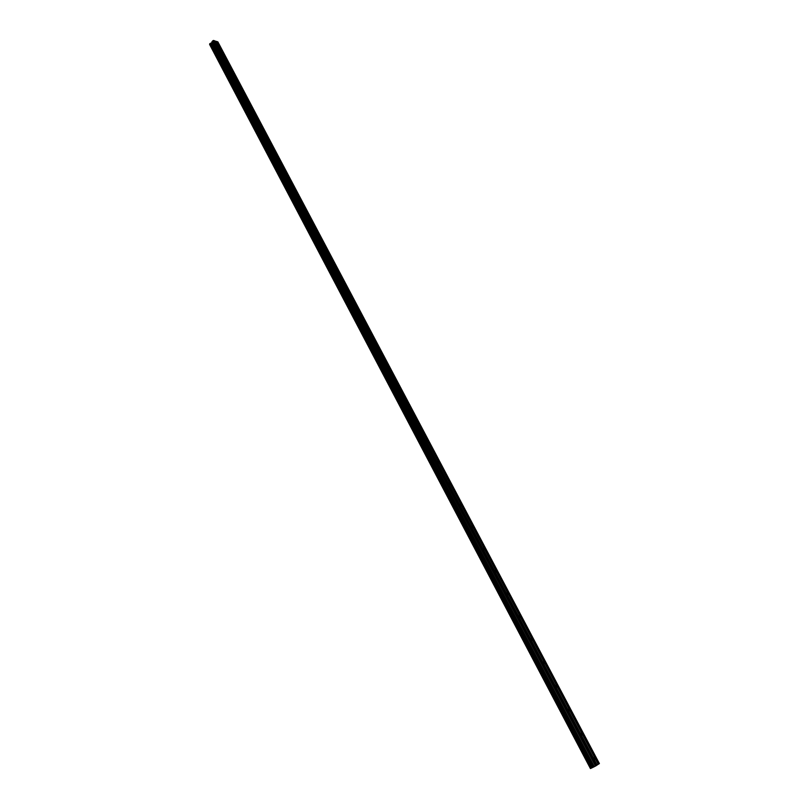 <?xml version="1.0" encoding="UTF-8"?>
<svg xmlns="http://www.w3.org/2000/svg" width="809" height="809" viewBox="0 0 809 809"><rect width="100%" height="100%" fill="white"/><g stroke="black" fill="none" stroke-linecap="round" stroke-linejoin="round"><path stroke-width="1.21" d="M218.481 45.688L217.308 44.717L218.481 45.688M227.471 62.708L226.298 61.737L227.471 62.708M236.552 79.889L235.389 78.928L236.552 79.889M245.714 97.242L244.561 96.281L245.714 97.242M254.966 114.757L254.896 115.384L253.824 113.806L254.966 114.757M264.31 132.454L264.24 133.091L263.107 132.15L263.188 131.503L264.31 132.454M273.755 150.312L273.675 150.98L272.633 149.382L273.755 150.312M283.281 168.363L283.201 169.041L282.179 167.433L283.281 168.363M292.909 186.586L292.828 187.283L291.725 186.353L291.816 185.655L292.909 186.586M302.637 204.99L302.546 205.708L301.545 204.07L302.637 204.99M312.456 223.587L312.365 224.315L311.283 223.405L311.384 222.677L312.456 223.587M322.376 242.376L322.275 243.125L321.315 241.456L322.376 242.376M332.408 261.347L332.297 262.116L331.346 260.437L332.408 261.347M342.531 280.521L342.419 281.31L341.489 279.611L342.531 280.521M352.754 299.886L352.643 300.695L351.733 298.986L352.754 299.886M363.099 319.454L362.978 320.283L362.078 318.564L363.099 319.454M373.536 339.224L373.414 340.073L372.534 338.334L373.536 339.224M384.093 359.196L383.972 360.076L382.97 359.196L383.102 358.316L384.093 359.196M394.752 379.391L394.63 380.281L393.649 379.411L393.771 378.511L394.752 379.391M405.531 399.788L405.4 400.708L404.429 399.838L404.561 398.918L405.531 399.788M416.423 420.407L416.291 421.358L415.33 420.488L415.472 419.537L416.423 420.407M427.435 441.249L427.294 442.22L426.353 441.36L426.485 440.389L427.435 441.249M438.559 462.313L438.417 463.304L437.487 462.445L437.629 461.454L438.559 462.313M449.804 483.6L449.662 484.621L448.742 483.772L448.884 482.751L449.804 483.6M461.17 505.119L461.029 506.171L460.129 505.322L460.26 504.27L461.17 505.119M472.668 526.881L472.527 527.953L471.627 527.114L471.768 526.032L472.668 526.881M484.288 548.876L484.136 549.978L483.256 549.139L483.398 548.037L484.288 548.876M496.028 571.114L495.887 572.246L495.017 571.417L495.159 570.284L496.028 571.114M507.91 593.594L507.769 594.767L506.909 593.937L507.051 592.775L507.91 593.594M519.914 616.337L519.772 617.53L518.933 616.711L519.075 615.507L519.914 616.337M532.059 639.322L531.918 640.556L531.088 639.737L531.23 638.503L532.059 639.322M544.346 662.581L544.204 663.845L543.385 663.026L543.517 661.762L544.346 662.581M556.764 686.093L556.632 687.387L555.813 686.578L555.955 685.284L556.764 686.093M569.334 709.877L569.192 711.212L568.393 710.403L568.525 709.068L569.334 709.877M582.035 733.935L581.904 735.3L581.115 734.501L581.246 733.136L582.035 733.935M594.898 758.276L594.767 759.671L593.988 758.872L594.109 757.477L594.898 758.276M598.458 764.202L216.61 41.461L217.874 41.876L599.388 763.575L594.332 766.679L212.11 41.471L211.887 42.513L209.652 43.949L590.722 768.429L209.673 43.878M590.772 768.408L594.332 766.679M590.712 768.408L209.632 44.404L590.449 768.52M597.163 765.081L214.84 40.875L213.556 40.45L212.11 41.471M216.61 41.461L214.911 41.016M596.223 765.719L213.556 40.45M595.515 766.103L212.919 40.662M592.269 767.63L210.896 43.201M592.208 767.66L210.836 43.221M598.255 764.313L216.428 41.522M594.109 766.78L211.998 41.684M593.776 766.881L211.998 42.301M593.553 766.972L211.887 42.513M592.916 767.286L211.442 42.948M592.582 767.458L211.179 43.099M591.48 768.065L210.168 43.443M591.369 768.125L210.077 43.474M590.418 768.53L209.612 44.444M590.722 768.429L209.652 43.939"/></g></svg>
